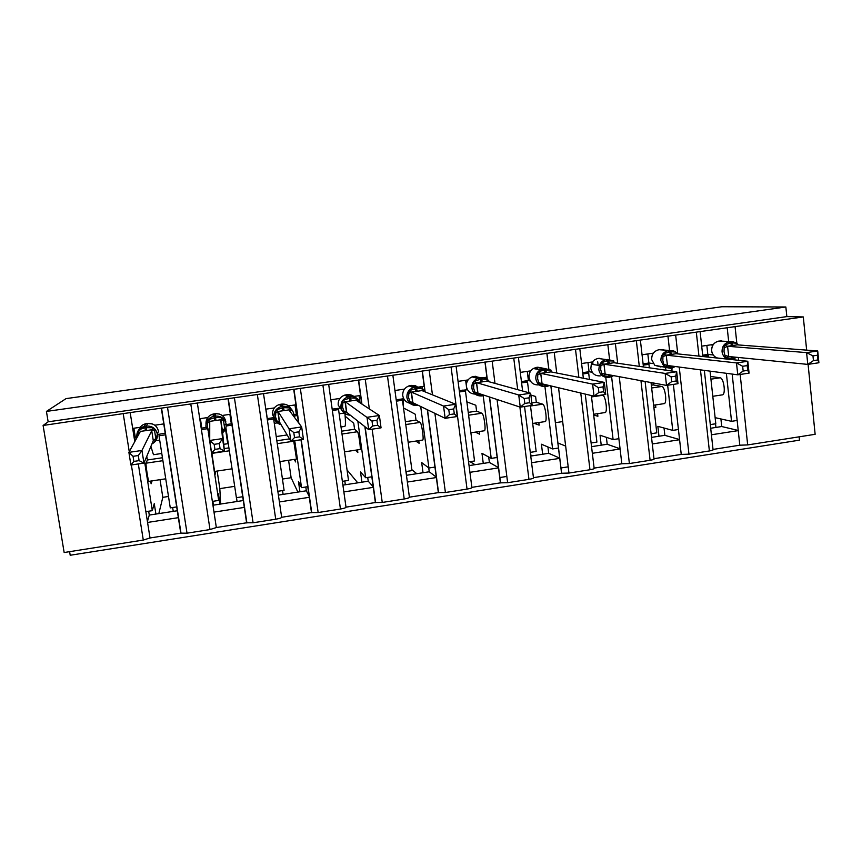 <?xml version="1.0" encoding="UTF-8"?>
<svg xmlns="http://www.w3.org/2000/svg" width="862" height="862" viewBox="0 0 862 862"><rect width="100%" height="100%" fill="white"/><g stroke="black" fill="none" stroke-linecap="round" stroke-linejoin="round"><path stroke-width="1.29" d="M69.606 551.658L70.199 555.257L799.473 440.159L799.128 436.829M131.369 464.974L143.286 540.065L64.154 552.52L43.1 425.462L48.153 421.809L786.844 316.602L803.298 316.936L161.313 408.146L163.769 423.91L154.794 425.214M140.129 427.326L132.683 428.403L134.418 439.351L136.185 439.092M161.313 408.146L130.184 412.586L132.683 428.403M163.769 423.91L165.461 434.825L159.017 435.763L170.277 507.89L176.678 506.91L180.751 533.147L150.02 537.974L147.564 522.447L178.348 517.663M165.461 434.825L176.678 506.91M171.021 470.523L171.161 469.898M177.507 510.713L173.251 511.371L172.648 507.524M159.017 435.763L159.589 434.276M228.01 398.621L230.359 414.288L222.18 415.473M207.731 417.553L199.747 418.716L201.406 429.578L206.46 428.845M197.355 402.996L199.747 418.716M230.359 414.288L231.975 425.128L226.21 425.968M225.898 427.843L236.393 497.697L242.707 496.717L246.607 522.781L216.34 527.544L213.991 512.125L244.302 507.406M231.975 425.128L242.707 496.717M243.278 500.542L237.061 501.501L236.479 497.676M293.694 389.247L295.935 404.806L288.533 405.883M274.31 407.931L265.798 409.17L267.382 419.966L273.663 419.04L272.952 417.768M263.503 393.589L265.798 409.17M295.935 404.806L297.487 415.57L293.92 416.087M294.739 440.676L301.538 487.644L307.745 486.685L311.484 512.578L281.658 517.275L279.407 501.953L309.275 497.309M297.487 415.57L298.532 422.757M300.978 439.749L307.745 486.685M295.257 459.274L295.644 461.946L294.265 459.424M288.576 460.286L291.119 477.72L282.445 479.046M297.864 492.094L291.119 477.72M309.102 496.113L306.344 490.79L299.944 491.771L298.457 481.502L301.538 487.644M293.683 440.838L296.517 459.08L279.891 461.59M358.398 380.023L360.542 395.475L353.851 396.434M339.887 398.459L330.846 399.763L332.366 410.484L338.561 409.579L337.128 408.416M328.67 384.323L330.846 399.763M357.816 421.098L365.703 477.753L371.824 476.805L375.39 502.524L346.007 507.147L343.863 491.922L373.278 487.353M364.863 426.647L371.824 476.805M357.461 449.889L357.838 452.55L355.478 450.19M357.741 482.839L347.052 469.952M373.203 486.739L368.236 481.212L361.932 482.192L360.51 471.977L365.703 477.753M345.166 416.217L353.754 423.296L354.584 429.244L357.471 431.733C358.603 432.293 361.189 450.417 360.004 449.511L344.498 451.85M422.143 370.919L424.19 386.273L418.232 387.135M404.472 389.118L394.936 390.497L396.38 401.153L402.479 400.259L400.356 399.214M392.856 375.207L394.936 390.497M420.699 406.508L428.92 468.001L434.954 467.075L438.359 492.622L409.407 497.18L407.36 482.052L436.528 477.516M427.315 409.698L434.954 467.075M418.781 440.644L419.137 443.283L415.829 441.085M416.788 473.701L411.864 469.682M436.291 477.139L429.254 471.773L423.037 472.732L421.669 462.592L428.92 468.001M403.524 407.974L415.236 414.223L416.023 420.128L420.117 422.412C421.744 422.897 424.244 440.891 422.563 440.073L408.157 442.249M484.95 361.965L486.901 377.211L481.653 377.965M468.098 379.926L458.067 381.37L459.446 391.951L465.469 391.079L462.668 390.13M456.095 366.221L458.067 381.37M483.183 395.755L484.649 395.399L483.205 395.744L491.221 458.39L497.158 457.474L500.402 482.86L471.88 487.353L469.919 472.322L498.624 467.861M489.422 396.973L497.158 457.474M479.229 431.528L479.563 434.146L475.328 432.11M475.037 464.693L470.016 461.666M498.451 467.581L489.4 462.474L483.27 463.422L481.977 453.337L491.221 458.39M466.87 401.875L475.835 405.269L476.6 411.131L481.858 413.232C483.959 413.641 486.373 431.517 484.218 430.774L470.878 432.789M530.776 370.865L520.282 372.384L521.596 382.89L527.522 382.028L524.074 381.187M546.831 353.129L548.685 368.279M518.407 357.364L520.282 372.384M544.849 385.917L552.607 448.93L558.468 448.024L561.561 473.249L533.449 477.667L531.574 462.743L559.804 458.347M550.85 385.907L558.468 448.024M538.825 422.542L539.149 425.138L534.009 423.264M532.49 455.804L530.604 454.92M559.697 458.121L548.706 453.293L542.661 454.231L541.422 444.221L552.607 448.93M530.884 395.119L535.593 396.445L536.315 402.274L542.704 404.181C545.28 404.515 547.607 422.272 544.989 421.604L532.684 423.468M592.528 361.943L581.591 363.516L582.841 373.968L588.681 373.117L584.598 372.373M607.818 344.423L609.585 359.476M579.803 348.636L581.591 363.516M605.674 376.468L613.108 439.588L618.884 438.704L621.825 463.767L594.123 468.12L592.345 453.293L620.09 448.973M611.6 376.694L618.884 438.704M597.582 413.674L597.894 416.26L593.681 415.053M620.069 448.779L607.193 444.253L601.223 445.169L600.049 435.224L613.108 439.588M601.708 395.044L602.678 395.27C605.717 395.529 607.958 413.157 604.887 412.575L593.595 414.277M653.31 353.151L642.061 354.778M667.921 335.846L669.558 350.468L673.868 351.006L675.646 352.03L673.868 351.006M665.593 366.953L665.96 370.197M667.651 385.239L672.748 430.397L678.437 429.513L681.239 454.414L653.967 458.703M672.144 366.102L671.875 371.048M673.373 384.387L678.437 429.513M655.529 404.935L655.82 407.5L653.827 407.047M679.568 439.555L664.861 435.332L658.977 436.237L657.857 426.345L672.748 430.397M653.03 383.019L653.256 384.926L661.811 386.478C665.281 386.661 667.447 404.181 663.945 403.664L653.622 405.226M679.59 439.728L652.286 443.973M138.308 463.939L145.861 511.662L152.294 510.66L144.568 461.612M134.418 439.351L134.784 441.646M201.406 429.578L212.354 501.404L218.689 500.423L208.27 431.787M267.382 419.966L277.844 491.297L284.094 490.338L273.663 419.04M332.366 410.484L342.365 481.352L348.517 480.403L338.561 409.579M396.38 401.153L405.927 471.546L411.993 470.609L402.479 400.259M459.446 391.951L468.562 461.892L474.542 460.965L465.469 391.079M524.549 406.519L530.281 452.367L536.164 451.462L530.464 405.636M528.859 392.738L527.522 382.028M521.596 382.89L522.609 391.014M585.255 394.096L591.106 442.982L596.913 442.087L591.354 395.55M589.436 379.463L588.681 373.117M582.841 373.968L583.358 378.256M651.112 433.737L656.779 432.853L651.047 382.674M649.355 367.805L648.957 364.324L644.248 363.689M643.246 365.154L648.957 364.324M713.251 344.488L701.7 346.158M727.162 327.398L728.659 341.341M726.364 373.3L731.536 421.324L737.15 420.462L739.801 445.201L713.014 449.425M732.172 374.076L737.15 420.462M738.217 430.461L721.731 426.528L715.934 427.433L715.546 423.792M715.126 417.661L731.536 421.324M710.633 376.446L720.104 377.804C724.005 377.922 726.095 395.324 722.162 394.882L712.799 396.294M738.238 430.612L711.409 434.782M710.299 424.6L715.794 423.759L710.051 371.134M708.521 357.137L708.359 355.661L703.058 355.122M702.832 356.469L708.359 355.661M43.1 425.462L130.184 412.586M143.286 540.065L150.02 537.974M499.723 477.548L506.834 476.438M560.914 467.969L568.187 466.827M740.167 374.453L747.677 444.921L815.14 434.308L808.082 364.357M747.677 444.921L739.801 445.201M679.224 367.04L688.953 454.166L709.383 450.955C712.497 450.417 713.714 449.921 713.025 449.49L704.351 370.38M688.953 454.166L681.239 454.414M619.293 377.06L629.389 463.54L650.099 460.286C653.396 459.705 654.689 459.198 653.978 458.735L645.132 381.629M629.389 463.54L621.825 463.767M558.544 387.738L568.952 473.055L589.974 469.747C593.401 469.154 594.78 468.605 594.123 468.12M568.952 473.055L561.561 473.249M497.04 399.494L507.632 482.709L528.956 479.358C532.457 478.744 533.944 478.184 533.449 477.667M507.632 482.709L500.402 482.86M434.901 413.361L445.406 492.504L467.042 489.099C470.609 488.474 472.225 487.892 471.88 487.353M445.406 492.504L438.359 492.622M372.136 429.179L382.254 502.449L404.213 498.99C407.855 498.355 409.579 497.751 409.407 497.18M382.254 502.449L375.39 502.524M300.375 388.74L318.153 512.534L340.447 509.033C344.153 508.386 346.007 507.761 346.007 507.147M318.153 512.534L311.484 512.578M234.475 398.147L253.083 522.781L275.721 519.215C279.503 518.558 281.475 517.911 281.658 517.275M253.083 522.781L246.607 522.781M167.573 407.694L187.022 533.179L210.005 529.559L216.34 527.544M187.022 533.179L180.751 533.147M150.688 481.082L151.119 483.787L152.078 480.867M165.73 478.809L148.91 481.352C148.361 482.537 145.484 464.004 146.087 463.174L147.37 459.985L146.788 456.278M173.251 511.371L155.903 514.054L154.266 503.634L152.294 510.66M158.834 513.601L162.81 497.342L160.052 479.671M214.994 471.385L215.403 474.078L215.306 471.331M232.05 468.809L214.573 471.449L211.836 453.003M237.061 501.501L219.972 504.141L218.398 493.786L218.689 500.423M220.65 504.044L219.821 488.625L217.159 471.051M299.944 491.771L283.102 494.379L282.553 490.575M361.932 482.192L345.328 484.756L344.8 480.974M423.037 472.732L406.67 475.264L406.164 471.514M565.655 446.074L557.843 442.971M48.153 421.809L46.429 411.422L66.04 398.621L721.893 306.743L785.853 306.991L786.844 316.602M168.489 496.469L162.81 497.342M234.69 486.351L219.821 488.625M562.67 421.583L555.354 422.692M803.298 316.936L806.649 350.134M46.429 411.422L785.853 306.991M162.444 457.754L147.37 459.985M228.904 447.884L224.174 448.585M289.492 438.898L276.842 440.773M354.584 429.244L341.589 431.172M416.023 420.128L405.377 421.701M476.6 411.131L468.228 412.381M536.315 402.274L531.854 402.931M653.256 384.926L651.338 385.206M715.934 427.433L710.697 428.242M658.977 436.237L651.532 437.39M601.223 445.169L591.547 446.667M542.661 454.231L530.744 456.073M483.27 463.422L469.047 465.62M342.904 485.134L345.328 484.756M278.404 495.111L283.102 494.379M213.507 508.979L213.442 505.154L219.972 504.141M147.424 521.532L149.277 515.077L155.903 514.054M591.106 442.982L592.345 453.293M530.281 452.367L531.574 462.743M486.901 377.211L487.17 379.345M468.562 461.892L469.919 472.322M405.927 471.546L407.36 482.052M360.542 395.475L361.717 403.966M342.365 481.352L343.863 491.922M277.844 491.297L279.407 501.953M212.354 501.404L213.991 512.125M145.861 511.662L147.564 522.447M721.731 426.528L720.912 418.954M213.442 505.154L212.86 501.328M201.115 427.703L200.253 418.641M149.277 515.077L148.673 511.22M134.332 438.801L135.269 437.131M664.861 435.332L664.031 428.026M607.193 444.253L606.374 437.336M548.706 453.293L547.93 446.958M489.4 462.474L488.7 457.022M429.254 471.773L428.726 467.861M368.236 481.212L367.718 477.44M306.344 490.79L305.794 486.987M297.39 414.859L296.194 413.351M724.037 351.685L724.188 345.048L731.45 342.839L736.719 343.238L737.312 344.854L727.56 346.265L728.735 356.512L725.556 357.805L724.037 351.685M813.448 360.618L817.909 359.96L817.435 355.23L812.974 355.887L813.448 360.618L807.791 364.4L806.595 352.612L817.726 350.974L818.9 362.751L807.791 364.4L728.735 356.512M812.974 355.887L806.595 352.612L727.625 346.276M817.435 355.23L817.726 350.974L737.312 344.854M702.692 355.176L707.821 354.422L713.176 354.961M710.45 344.897L712.906 345.091M707.821 354.422L706.84 345.414M733.271 356.965L733.088 358.107L731.913 358.28L725.556 357.805M724.188 345.048L727.56 346.265M817.909 359.96L818.9 362.751M662.835 360.596L663.018 353.905L670.324 351.685L675.743 352.062L676.12 353.722L666.218 355.166L667.447 365.477L664.473 366.749L662.835 360.596M743.173 371.037L747.71 370.369L747.203 365.607L742.656 366.275L743.173 371.037L737.764 374.819L736.493 362.924L747.807 361.264L749.067 373.138L737.764 374.819L667.447 365.477M742.656 366.275L736.493 362.924L666.283 355.166M747.203 365.607L747.807 361.264L676.12 353.722M643.095 363.85L648.87 363.01L653.191 363.581M651.036 353.485L652.987 353.7M648.87 363.01L647.836 353.948M672.048 367.05L664.473 366.749M663.018 353.905L666.218 355.166M747.71 370.369L749.067 373.138M600.695 369.647L600.943 362.891L607.063 360.833L613.852 361.027L614.003 362.73L603.95 364.195L605.232 374.582L602.463 375.821L600.695 369.647M671.66 381.65L676.271 380.961L675.733 376.155L671.121 376.845L671.66 381.65L666.52 385.411L665.162 373.429L676.681 371.737L678.017 383.698L666.52 385.411L601.676 373.429M671.121 376.845L665.162 373.429L604.014 364.195L600.76 365.66M675.733 376.155L676.681 371.737L614.003 362.73M597.7 361.792L598.12 365.294M582.68 372.653L589.069 371.727L592.259 372.287M592.959 364.497L592.851 362.59M590.75 362.202L592.205 362.417M589.069 371.727L587.981 362.6M610.134 375.444L610.091 376.134L608.884 376.306L602.463 375.821M600.943 362.891L603.95 364.195M676.271 380.961L678.017 383.698M537.629 378.827L537.92 372.018L544.062 369.949L551.023 370.121L550.947 371.878L540.743 373.354L542.079 383.816L539.526 385.034L537.629 378.827M598.885 392.436L603.583 391.747L603.012 386.898L598.314 387.598L598.885 392.436L594.026 396.186L592.593 384.107L604.305 382.383L605.727 394.44L594.026 396.186L542.079 383.816M598.314 387.598L592.593 384.107L540.797 373.365M603.012 386.898L604.305 382.383L550.947 371.878M521.435 381.575L528.406 380.562L530.378 381.026M529.57 371.037L530.518 371.231M528.406 380.562L527.264 371.371M547.198 385.034L539.526 385.034M537.92 372.018L540.743 373.354M603.583 391.747L605.727 394.44M473.594 388.148L473.938 381.284L481.341 379.021L487.245 379.355L486.922 381.166L476.567 382.663L477.968 393.191L475.63 394.387L473.594 388.148M524.818 403.427L529.602 402.716L528.999 397.835L524.215 398.546L524.818 403.427L520.249 407.155L518.73 394.979L530.647 393.234L532.166 405.377L520.249 407.155L477.968 393.191M524.215 398.546L518.73 394.979L476.611 382.674M528.999 397.835L530.647 393.234L486.922 381.166M459.274 390.626L467.473 389.732M466.848 389.527L466.579 387.48M466.32 385.476L465.642 380.282M482.785 394.785L475.63 394.387M473.938 381.284L476.567 382.663M529.602 402.716L532.166 405.377M484.498 377.556L484.681 378.968M416.497 404.472L410.743 403.89L408.577 397.619L408.976 390.691L416.411 388.417L422.488 388.73L423.748 391.326M449.436 414.611L454.296 413.889L453.66 408.965L448.79 409.687L449.436 414.611L445.158 418.318L443.542 406.056L455.686 404.267L457.28 416.518L445.158 418.318L412.833 402.705L410.743 403.89M448.79 409.687L443.542 406.056L411.433 392.124L412.855 402.716M453.66 408.965L455.686 404.267L421.927 390.583L411.433 392.124M403.728 398.718L396.197 399.817M408.976 390.691L411.4 392.113M422.488 388.73L421.927 390.583M454.296 413.889L457.28 416.518M422.261 386.553L422.563 388.837M403.039 398.815L403.416 407.166M372.675 425.99L377.631 425.257L376.953 420.3L371.996 421.033L372.675 425.99L368.72 429.685L367.007 417.316L379.366 415.495L381.058 427.843L368.72 429.685L346.729 412.37L344.865 413.534L342.559 407.23L343.001 400.248L350.478 397.953L356.728 398.255L358.15 400.873L356.911 400.819M371.996 421.033L345.253 401.724L346.75 412.392M376.953 420.3L379.366 415.495L355.931 400.173L345.253 401.724M332.172 409.138L341.18 408.006M353.528 396.218L350.177 395.647M343.001 400.248L345.231 401.714M356.728 398.255L355.909 400.162M377.631 425.257L381.058 427.843M359.088 395.68L360.09 402.899M344.962 413.641C345.673 422.261 345.576 426.518 344.66 426.431L341.007 426.97M294.524 437.584L299.567 436.829L298.845 431.83L293.802 432.584L294.524 437.584L290.893 441.258L289.082 428.791L301.668 426.938L303.456 439.383L290.893 441.258L279.6 422.208L277.952 423.317L275.506 416.992L276.002 409.946L283.523 407.64L289.944 407.931L291.334 410.571L289.201 410.334M293.802 432.584L289.082 428.791L278.038 411.465L279.59 422.197M298.845 431.83L301.668 426.938L288.867 409.881L278.038 411.465M274.181 417.585L267.285 418.587L265.895 409.148M294.976 404.946L296.334 414.363L293.91 414.708M276.002 409.946L278.017 411.454M284.137 410.624L283.242 406.293L281.949 406.487L280.409 404.31L279.547 404.472L281.066 406.648C276.034 408.329 273.674 411.799 273.987 417.036C274.773 421.033 277.144 423.598 281.087 424.729L277.952 423.317L274.084 417.068C273.739 411.853 276.066 408.372 281.066 406.648L281.949 406.487L282.833 410.808M289.944 407.931L288.867 409.881M299.567 436.829L303.456 439.383M286.83 434.405L286.604 435.019L276.228 436.549M209.735 430.989L208.647 430.849L207.397 426.916L207.957 419.805L215.5 417.477L222.116 417.747L223.473 420.419L224.691 428.5L224.142 431.205L222.396 430.58L220.769 419.762L209.746 421.356L209.725 440.471L222.536 438.586L220.769 419.772M219.304 443.585L222.536 438.586L224.432 451.138L211.632 453.035L209.725 440.471L214.164 444.339L214.929 449.382L220.069 448.628L219.304 443.585L214.164 444.339M220.069 448.628L224.432 451.138L222.407 430.547M206.061 427.509L201.827 428.123L200.383 418.62M229.906 414.353L231.328 423.835L226.2 424.578M225.682 424.654L224.766 424.783M207.957 419.805L209.746 421.356M222.116 417.747L220.769 419.762M214.929 449.382L211.632 453.035M224.616 430.58L225.715 430.418L227.762 443.714L225.499 428.964M140.021 432.099L138.222 432.789L138.825 429.815L145.075 427.671L153.21 427.724L154.535 430.429L155.806 438.564L155.332 441.279L153.285 440.687L151.593 429.793L140.398 431.409L128.891 452.367L141.95 450.449L153.21 427.724M138.286 455.556L141.95 450.449L143.943 463.099L130.905 465.038L128.891 452.367L133.05 456.321L133.858 461.407L139.094 460.631L138.286 455.556L133.05 456.321M139.094 460.631L143.943 463.099L153.285 440.687M136.961 437.573L135.377 437.799L133.869 428.231M165.439 433.112L157.207 434.62M136.853 437.002C136.498 431.571 138.987 428.026 144.32 426.388L138.847 429.804L140.398 431.409M133.858 461.407L130.905 465.038M150.904 446.408L153.468 454.705L161.776 453.477M168.187 452.345L168.262 451.257M167.487 447.852L167.551 446.678M123.277 414.019L129.257 451.699M190.847 404.375L210.005 529.559M257.404 394.871L275.721 519.215M322.948 385.519L340.447 509.033M365.272 379.474L369.335 408.944M387.512 376.295L404.213 498.99M429.201 370.348L432.455 394.85M451.106 367.223L467.042 489.099M492.191 361.35L494.993 383.385M513.774 358.269L517.706 389.656M519.883 407.036L528.956 479.358M554.244 352.493L556.744 373.02M575.514 349.455L578.876 377.373M580.751 393.029L589.974 469.747M615.403 343.766L617.677 363.258M636.361 340.77L639.302 366.372M640.972 380.896L650.099 460.286M675.668 335.156L677.758 353.905M696.324 332.215L698.953 356.125M700.461 369.863L709.383 450.955M735.071 326.676L736.848 343.335M738.357 357.471L738.659 360.305M720.104 377.804L710.924 379.172M661.811 386.478L651.65 387.986M602.678 395.27L591.526 396.929M542.704 404.181L530.507 406.002M481.858 413.232L468.594 415.204M420.117 422.412L405.765 424.546M357.471 431.733L341.998 434.039M293.899 441.182L277.273 443.661M229.346 450.783L211.847 453.39M162.896 460.674L146.087 463.174M718.822 341.083L718.94 341.061C714.016 342.3 711.592 345.565 711.667 350.845C712.227 354.487 714.167 356.879 717.486 358.021L717.831 358.107M731.86 341.567L718.919 341.061C713.973 342.289 711.538 345.554 711.613 350.845C712.184 354.487 714.145 356.879 717.486 358.021L727.97 359.12C724.597 357.956 722.625 355.521 722.054 351.804C721.979 346.405 724.457 343.076 729.467 341.815L732.086 345.662M733.25 345.49L730.631 341.643L718.94 341.061L732.819 341.632L736.579 343.184M731.342 359.346L730.394 359.432L731.375 359.346L732.194 356.857M732.506 359.174L731.482 359.325L732.506 359.174M733.088 358.107L732.538 359.185M721.688 340.835L719.964 340.91M727.647 346.352L724.112 347.763M728.735 356.426L724.942 355.424M658.924 349.713L659.031 349.703C654.042 350.953 651.597 354.239 651.694 359.562L654.797 365.305L660.982 366.996M664.02 349.918L659.01 349.703C654.01 350.953 651.564 354.239 651.672 359.562L654.797 365.305L670.377 368.289L664.074 366.565L660.895 360.704C660.809 355.273 663.309 351.922 668.395 350.64L670.776 354.551M669.569 350.468L659.031 349.703L669.569 350.468L671.961 354.379M662.145 366.824L663.535 366.501M670.399 368.289L671.035 365.951M666.304 355.252L662.9 356.642M667.447 365.391L663.772 364.367M598.153 358.484L598.228 358.463C594.92 359.088 592.614 361.006 591.31 364.238L590.836 368.408C591.978 373.612 595.125 376.101 600.297 375.875M599.338 358.312L598.228 358.463C594.909 359.077 592.603 361.006 591.31 364.238L599.327 365.488L598.842 369.744C600.017 375.056 603.238 377.599 608.507 377.373L608.486 377.373C603.217 377.599 599.995 375.056 598.831 369.744L599.327 365.488C600.652 362.191 603.012 360.23 606.395 359.594L598.239 358.473L606.395 359.594L608.55 363.57M609.757 363.398L607.602 359.422L613.809 361.006M609.682 377.19L608.594 377.351L609.714 377.2L610.091 376.134M608.507 377.373L608.981 375.239M604.025 364.281L605.21 374.474M536.487 367.374L533.362 368.505C530.205 370.606 528.783 373.558 529.074 377.384C530.259 382.62 533.47 385.12 538.718 384.894M543.114 368.214L536.552 367.363L543.469 368.688L545.387 372.74M546.605 372.556L544.687 368.516L536.541 367.363L533.362 368.505L540.215 369.852C537.004 371.996 535.561 375.024 535.862 378.924C537.08 384.269 540.355 386.822 545.689 386.585L545.668 386.585C540.312 386.822 537.026 384.269 535.83 378.914C535.528 375.013 536.994 371.996 540.215 369.852L544.687 368.516L551.012 370.121M546.961 386.402L549.514 385.583L546.971 386.392M546.885 386.402L545.754 386.575L546.907 386.413L547.198 385.346M545.689 386.585L546.002 384.754M543.082 368.214L537.672 367.201M536.25 369.065L536.261 368.43M537.414 369.302L537.457 368.257M540.808 373.451L537.683 374.819M542.079 383.73L538.653 382.642M473.895 376.403L472.053 376.888C468.001 378.784 466.116 381.985 466.396 386.488C467.484 391.456 470.544 393.999 475.555 394.106M482.709 378.903L473.949 376.392L479.574 377.922L481.255 382.038M482.494 381.855L480.813 377.739L473.938 376.392L472.053 376.888L477.645 378.429C473.54 380.357 471.633 383.633 471.923 388.245C473.184 393.622 476.503 396.197 481.912 395.938L481.912 395.938C476.449 396.186 473.109 393.611 471.859 388.234C471.579 383.622 473.507 380.357 477.645 378.429L480.813 377.739C484.563 377.373 487.483 378.763 489.584 381.898M483.129 395.755L481.966 395.927L483.356 394.979M481.912 395.938L482.106 394.559M482.666 378.903L475.102 376.231M476.621 382.76L473.647 384.118M477.957 393.115L474.66 391.984M410.366 385.562L409.062 385.864C404.59 387.62 402.489 390.917 402.769 395.733C403.642 400.054 406.228 402.597 410.538 403.362M419.535 388.331L415.365 385.648L410.409 385.562L414.708 387.297L416.13 391.477M417.391 391.294L415.969 387.113L410.398 385.562L409.062 385.864L413.34 387.609C408.814 389.408 406.702 392.77 406.993 397.705C408.297 403.125 411.68 405.711 417.154 405.442L417.143 405.431C411.616 405.69 408.211 403.104 406.918 397.684C406.638 392.77 408.771 389.408 413.34 387.609L415.969 387.113C420.085 386.747 423.188 388.353 425.257 391.941M418.178 405.28L417.197 405.431L418.178 405.291M417.154 405.442L417.283 404.86M411.627 385.379L419.482 388.32M411.454 392.21L408.62 393.546M412.855 402.629L409.687 401.476M355.553 398.082C353.366 395.442 350.565 394.311 347.149 394.688L344.854 395.076L347.774 397.037C343.001 398.75 340.759 402.177 341.061 407.317C342.192 412.284 345.274 414.913 350.295 415.182C345.199 414.891 342.085 412.262 340.964 407.284C340.673 402.177 342.936 398.761 347.774 397.037L348.841 396.811L345.899 394.861L344.854 395.076C340.124 396.768 337.904 400.108 338.195 405.108L343.087 411.907M351.276 400.884L350.112 396.628L348.841 396.811L349.994 401.067M355.478 398.072C353.301 395.432 350.522 394.3 347.138 394.677L350.112 396.628C355.025 396.294 358.376 398.406 360.187 402.963M347.192 396.649L347.127 395.733M345.263 401.811L342.591 403.136M346.739 412.305L343.712 411.12M344.207 413.081L339.154 413.825M291.022 408.728C288.867 405.28 285.753 403.75 281.68 404.127L279.547 404.472C274.622 406.121 272.317 409.504 272.618 414.644L274.644 419.137M285.128 404.278L281.658 404.127L283.242 406.293C288.953 406.034 292.487 408.653 293.845 414.148L293.877 416.561M280.549 405.916L280.484 405.345M278.049 411.562L275.528 412.866M279.59 422.132L276.702 420.904M277.316 422.876L274.288 423.317M213.916 413.9L213.173 414.04C208.248 415.57 205.856 418.878 205.996 423.942M225.779 421.443C224.4 416.034 220.877 413.458 215.198 413.717L213.905 413.9L214.606 420.71M209.735 433.101L205.964 426.938C205.63 421.593 208.054 418.092 213.248 416.443L215.317 416.109C221.114 415.85 224.723 418.479 226.135 424.007C226.534 427.52 225.359 430.429 222.611 432.713M215.931 420.516L215.198 413.706L213.173 414.04L213.248 416.443C208.248 417.908 205.856 421.421 206.061 426.981L209.735 433.069M209.757 421.604L207.419 422.746M223.473 420.419L220.78 419.859M224.691 428.5L222.385 430.494M155.71 439.221L158.479 431.226C157.056 425.774 153.458 423.188 147.693 423.447L145.743 423.748L144.32 426.388L145.743 423.748C142.392 424.578 140.097 426.561 138.857 429.696M146.637 430.558L146.314 426.076L144.978 426.27L145.29 430.752M152.52 423.975L147.693 423.447L146.314 426.076C152.208 425.806 155.882 428.457 157.347 434.017C157.768 438.478 155.968 441.786 151.927 443.93M136.983 437.648L136.853 437.023M146.389 423.63L147.714 423.447M154.535 430.429L151.593 429.901M155.806 438.564L153.264 440.601M159.685 440.083L155.839 440.644M700.095 331.504L702.832 356.534M640.358 340.016L643.451 366.964M546.907 353.14L548.943 369.766M550.926 385.917L561.625 473.281M485.09 361.975L487.321 379.442M489.562 397.026L500.553 482.935M422.337 370.951L425.128 391.887M427.509 409.795L438.553 492.73M358.635 380.067L361.965 404.127M365.122 426.852L375.627 502.675M293.953 389.312L298.834 423.167M301.215 439.717L311.753 512.771M228.279 398.707L246.898 523.018M161.571 408.243L181.042 533.416M732.625 359.163L736.719 357.31M738.335 344.929L736.978 343.475M736.622 343.195L732.819 341.632M671.66 368.106L675.409 366.533M677.446 353.873L675.937 352.246M609.779 377.19L613.044 375.961M541.993 383.805L540.711 373.354M477.817 393.18L476.47 382.631M412.672 402.705L411.239 392.038M347.138 394.677L345.888 394.861M346.524 412.392L345.015 401.584M281.669 404.127L280.409 404.31M279.363 422.251L277.769 411.26M219.239 414.008L215.198 413.706M209.746 422.779L209.477 421.076M227.762 443.714L223.754 444.307M137.036 437.54L138.836 429.826M140.226 431.733L140.118 431.043"/></g></svg>
